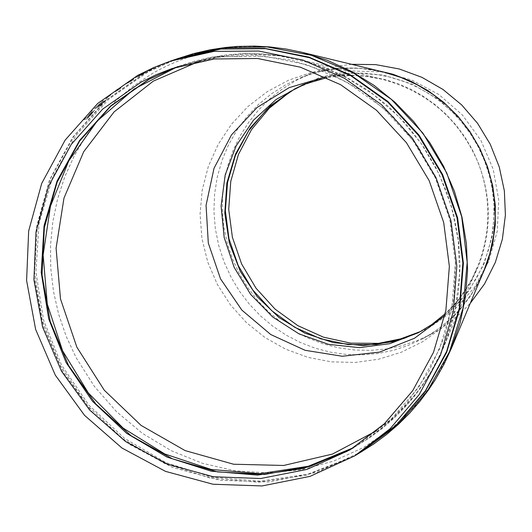 <?xml version="1.0" encoding="UTF-8"?>
<svg xmlns="http://www.w3.org/2000/svg" width="532" height="532" viewBox="0 0 532 532"><rect width="100%" height="100%" fill="white"/><g stroke="black" fill="none" stroke-linecap="round" stroke-linejoin="round"><path stroke-width="0.4" stroke-dasharray="2.66 2" d="M135.367 77.712L146.785 71.767L141.306 74.128L135.228 77.732L139.224 75.783L137.715 76.854L146.825 71.847L139.437 75.245L135.414 77.792M98.167 106.274L104.432 100.528L97.695 106.44L96.565 106.832L103.188 100.535L94.403 108.628L97.981 107.378L106.407 99.59L99.198 105.915L98.167 106.274L99.265 105.981L106.466 99.664L98.048 107.444L94.47 108.694L103.248 100.601L96.631 106.899L97.755 106.506L104.498 100.601L98.227 106.34M105.795 98.819L110.59 94.849L105.855 98.892M110.59 94.849L106.22 98.673M115.384 91.677L119.374 89.137L115.444 91.75M118.609 89.482L115.617 90.513L117.505 89.123L121.043 87.906L119.374 89.137M131.032 81.064L128.338 82.407L133.685 78.749L127.321 82.38L123.238 85.386L131.085 81.143L123.238 85.386M147.45 71.102L153.05 68.375L147.49 71.182M153.05 68.375L147.863 70.962M158.356 66.114L162.745 64.319L158.39 66.201M161.961 64.605L162.745 64.319M171.39 60.854L175.859 59.278L171.417 60.941M176.478 59.065L175.786 59.305M173.711 60.003L175.068 59.551M87.315 118.57L94.649 110.197L90.52 113.662L92.415 110.596L86.896 117.525L85.286 118.091L83.717 119.84L87.381 118.629L83.79 119.906L85.353 118.157L86.962 117.585L92.482 110.663L90.586 113.728L94.649 110.197M177.322 58.753L148.355 71.667L108.608 99.338L76.322 134.982L52.681 177.169L39.029 223.54L35.93 271.845L43.564 319.912L61.506 365.052L88.851 405.138L124.395 438.315L166.17 462.727L212.168 477.237L260.314 481.121L307.915 474.145L352.975 456.523L360.769 452.193M450.777 349.83L435.269 379.442L415.179 406.082L391.133 428.905L363.822 447.339L333.531 461.138L301.351 469.749L268.374 472.968L235.078 470.8L202.526 463.339L171.384 450.764L142.51 433.427L116.594 411.748L94.264 386.265L76.109 357.637L66.201 336.337L58.66 314.252L53.473 291.39L50.759 268.115L50.54 244.873L52.828 221.651L57.589 198.868L64.731 176.93L74.261 155.829L86.024 135.959L99.803 117.678L115.59 101L133.213 86.171L152.391 73.469C198.576 47.508 247.646 40.266 299.589 51.737M300.893 77.606L312.224 73.675L323.882 70.763L339.476 68.542L354.299 68.116L364.207 68.734L374.082 70.071L383.865 72.126L359.898 68.249L335.506 68.322L311.632 72.325L288.61 80.186L267.33 91.597L248.078 106.413L231.62 124.076L218.193 144.332L208.338 166.423L202.22 189.99L200.072 214.163L201.941 238.482L207.766 262.13L217.402 284.534L230.323 304.71L246.296 322.498L264.956 337.501L285.657 349.192L308.088 357.418L331.37 361.846L355.216 362.452L378.658 359.213L401.454 352.184L422.687 341.664L442.132 327.772L459.036 311.047L473.181 291.696L484.014 270.436L479.645 280.005L471.811 293.604L462.627 306.04L455.512 313.966L447.671 321.414L439.346 328.151L431.1 333.823L422.461 338.864L408.25 345.434L393.274 350.349L377.82 353.514L362.179 354.877L346.339 354.445L330.618 352.211L315.29 348.227L300.367 342.502L286.13 335.127L272.843 326.249L260.507 315.868L249.362 304.178L239.6 291.403L231.227 277.538L224.005 261.797L218.692 245.418L215.3 228.428L213.93 211.264L214.576 194.153L217.256 177.149L221.884 160.757L228.421 145.083L236.826 130.26L246.861 116.721L258.466 104.491L271.52 93.758L285.664 84.801L300.893 77.606L310.961 74.048L321.208 71.301L336.916 68.695L347.622 67.976L358.362 68.089L374.302 69.812M479.844 280.397L470.647 295.765L463.439 305.308L455.512 314.113L442.311 325.923L432.636 332.846L422.461 338.864L437.543 330.591L449.36 322.625L460.313 313.481L470.281 303.247M351.625 64.325L336.59 66.261L321.867 69.825L310.435 73.808L296.038 80.525L282.552 88.811L270.09 98.58L258.805 109.712L248.85 122.061L240.331 135.474L233.368 149.785L228.042 164.814L224.418 180.368L222.536 196.255L222.423 212.275L224.085 228.228L227.49 243.922L232.604 259.151L239.353 273.734L247.679 287.506L257.468 300.274L268.587 311.878L280.903 322.166L294.269 331.01L308.507 338.305L323.443 343.951L338.897 347.881L354.664 350.043L370.558 350.408L386.365 348.965L401.899 345.74L416.955 340.766L431.352 334.109M291.13 90.952L320.417 77.14L350.555 70.969L381.397 71.886L411.349 79.853L438.834 94.477L462.408 114.985L480.848 140.315L493.171 169.143L498.743 199.952L497.274 231.141L488.842 261.066L473.899 288.178L453.237 311.054L427.934 328.517L405.796 337.8M353.74 447.552L368.942 438.155L384.782 426.225L399.439 412.792L409.64 401.713L422.036 385.72L430.228 373.045L439.705 355.256L445.71 341.231L455.372 308.434L459.595 274.452L458.245 240.045L451.342 206.21L439 173.864L421.543 143.886L399.485 117.226L373.604 94.656L344.364 76.561L312.683 63.521L279.473 55.86L245.538 53.732L211.756 57.183L175.64 67.351M199.221 61.3L220.354 56.525L234.752 54.656L249.382 53.858L263.985 54.158L278.469 55.521L292.833 57.948L299.968 59.564L324.134 67.112L347.15 77.586L368.869 90.892L388.859 106.772L406.827 124.954L422.634 145.342L435.881 167.514L446.414 191.088L454.009 215.713L458.597 240.936L460.12 266.432L458.557 291.908L453.949 316.706L446.321 340.806L441.301 352.656L434.092 366.767L425.826 380.2L416.503 392.949L406.122 404.972L394.904 416.017L376.649 430.674M444.865 315.536L455.957 303.36L463.385 293.351L471.871 279.114L478.348 264.796C490.989 231.141 491.049 197.372 478.521 163.49C459.741 119.534 427.509 91.431 381.83 79.195L369.886 76.808L353.76 75.225L341.511 75.245L325.378 76.874M353.288 447.844L369.328 437.896L381.743 428.732L393.441 418.677L404.373 407.771L414.468 396.094L422.521 385.361L431.784 370.93L439.838 355.788L477.104 267.895L472.296 278.223L464.576 291.204L455.472 303.127L445.231 313.734M305.607 83.644L316.254 80.133L329.714 77.093L343.499 75.497L357.491 75.384L371.343 76.748L385.035 79.574L398.515 83.87L411.422 89.529L423.691 96.511L435.316 104.817L446.042 114.287L455.778 124.834L464.423 136.378L471.831 148.754C490.87 186.539 493.363 224.863 479.312 263.732C467.196 294.183 446.94 317.152 418.531 332.646M91.524 113.948L94.709 110.264M91.59 114.014L87.381 118.629M88.518 117.04L92.92 111.933L87.321 117.373L88.518 117.04L87.388 117.439M89.615 115.012L92.954 111.866L88.452 116.974M89.549 114.945L87.321 117.373M203.497 51.943L205.286 51.697M214.828 50.068L212.448 50.507M214.842 50.161L209.721 51.119M211.916 50.932L200.637 52.927L206.642 51.631L203.51 52.036M194.519 54.018L194.931 53.925M201.016 52.562L194.945 53.971M201.036 52.655L194.539 54.111M180.607 57.775L190.077 55.015M192.883 54.184L191.713 54.583M192.903 54.277L190.649 54.976M193.103 54.337L190.662 55.035M193.123 54.43L180.634 57.862M190.09 55.049L183.055 57.044M183.075 57.11L188.481 55.594M177.821 58.613L175.886 59.371M177.854 58.7L175.101 59.637M164.654 63.521L162.779 64.405M164.694 63.607L161.994 64.691M153.462 68.236L147.903 71.042M153.502 68.322L153.09 68.462M139.683 75.704L144.638 72.884L139.637 75.624M139.85 75.105L143.673 73.19L137.436 76.608L143.627 73.11L139.81 75.019M128.425 82.354L133.898 78.803L127.374 82.46L123.284 85.466M133.426 79.547L131.085 81.143M133.472 79.627L128.338 82.407M125.399 84.123L131.803 80.046L125.346 84.043M121.043 87.906L119.427 89.21M121.097 87.986L117.559 89.203L115.67 90.593L118.663 89.562M111.015 94.703L106.274 98.746M111.068 94.776L110.649 94.922M177.236 58.813L160.797 65.17L144.963 72.884L105.03 100.907L72.571 137.422L49.243 180.528L36.223 227.982L34.168 277.325L43.159 326.023L62.736 371.575L91.89 411.635L129.116 444.154L172.528 467.435L219.882 480.27L268.746 481.965L316.593 472.409L360.935 452.06L350.468 457.986L305.88 475.375L258.472 482.211L210.632 478.188L164.74 463.532L123.065 438.986L87.667 405.796L60.296 365.604L42.294 320.41L34.567 272.451L37.493 224.092L50.946 177.735L74.287 135.693L106.36 100.069L145.602 72.658L177.322 58.779M359.605 452.865L358.209 453.69L359.605 452.865M175.467 67.411L178.978 66.168L221.039 56.591L264.318 56.106L306.924 64.751L346.99 82.174L382.754 107.617L412.626 139.976L435.302 177.834L449.766 219.523L455.392 263.207L451.941 306.964L439.572 348.866L418.844 387.083L390.681 419.948L356.34 446.042L353.128 447.937M349.95 449.899L366.255 439.711L382.023 427.801L393.062 417.886L406.621 403.436L428.932 371.522L444.905 335.825L453.962 297.601L455.771 258.206L450.265 219.038L437.63 181.485L418.318 146.879L393.008 116.461L362.605 91.291L328.197 72.272L291.004 60.063L252.348 55.075L213.598 57.489L178.978 66.168L171.922 68.588M305.627 83.637L321.308 78.098L334.994 74.979L348.952 73.336L363.024 73.17L377.062 74.5L390.907 77.3L404.406 81.542L417.427 87.188L429.803 94.171L441.414 102.41L452.134 111.826L461.829 122.313L470.408 133.751L477.769 146.021L484.233 159.979L489.114 174.562L492.353 189.585L493.902 204.86L493.756 220.182L491.907 235.37L488.376 250.226L483.222 264.557L476.499 278.189L468.3 290.951L458.724 302.675L447.897 313.215L435.961 322.445L418.631 332.593M403.422 338.611L423.884 329.88L448.689 312.829L469.051 290.558L483.947 264.171L492.605 234.991L494.594 204.501L489.792 174.223L478.454 145.702L461.138 120.372L438.734 99.511L412.373 84.176L383.379 75.125L353.235 72.818L323.443 77.353L295.506 88.492L288.976 92.249M300.899 77.606L310.435 73.808M179.098 66.094L195.211 60.967L211.696 57.163L226.552 54.916L243.556 53.672L261.997 53.892L277.305 55.321L292.467 57.868L381.823 79.195M381.83 79.195L366.482 76.382L354.106 75.464L337.035 76.149L326.994 77.632M404.24 338.339L407.399 337.281M289.721 91.797L292.56 90.068M177.169 58.932L173.731 60.096"/><path stroke-width="0.8" d="M141.326 81.995L102.669 109.107L71.235 144.438L48.625 186.147L35.977 232.065L33.928 279.832L42.56 326.987L61.439 371.123L89.582 409.966L125.552 441.533L167.514 464.183L213.319 476.738L260.62 478.527L306.964 469.437L349.95 449.899L384.423 423.711L412.686 390.721L433.487 352.364L445.896 310.302L449.36 266.386L443.708 222.536L429.184 180.694L406.428 142.689L376.443 110.204L340.547 84.661L300.334 67.172L257.568 58.493L214.137 58.979L171.922 68.588L156.341 74.66L141.326 81.995M137.781 75.331L97.708 103.454L65.137 140.109L41.722 183.374L28.662 231.001L26.6 280.524L35.631 329.408L55.281 375.127L84.535 415.346L121.908 447.984L165.472 471.359L213 484.24L262.043 485.949L310.07 476.359L354.571 455.937L390.082 428.759L419.176 394.591L440.576 354.911L453.317 311.433L456.835 266.06L450.963 220.76L435.947 177.535L412.446 138.267L381.491 104.684L344.443 78.244L302.934 60.103L258.771 51.025L213.897 51.398L170.26 61.173L153.721 67.571L137.781 75.331M170.26 61.173L176.478 59.065M190.124 54.902L192.697 54.477L180.607 57.775L190.077 55.015M194.918 53.885L201.016 52.562L194.931 53.925M206.629 51.538L200.617 52.834L213.325 50.739L209.708 51.025L214.828 50.068L206.642 51.617M175.853 59.285L219.523 49.05L264.524 48.299L308.873 57.104L350.608 75.079L387.861 101.452L418.99 135.068L442.584 174.436L457.613 217.801L463.405 263.247L459.701 308.746L446.687 352.284L424.962 391.931L395.495 425.952L359.605 452.865L397.085 425.46L427.223 391.372L449.487 351.758L463.053 308.061L467.189 262.349L461.696 216.657L446.714 172.847L422.847 133.066L391.379 99.378L353.66 73.057L311.433 55.308L266.765 46.883L221.259 48.06L177.322 58.753L193.522 53.639L210.087 49.822L225.335 47.494L237.013 46.457L254.595 46.091L269.997 46.942L286.189 49.044L302.176 52.362L327.446 60.335L351.492 71.401L374.169 85.479L394.977 102.25L413.643 121.469L430.009 143.002L443.635 166.383L454.368 191.201L461.982 217.116L466.391 243.57L467.562 270.316L465.46 296.903L460.147 322.751L450.777 349.83M299.589 51.737L383.865 72.119L401.028 77.486L417.307 84.834L432.609 94.131L446.774 105.323L459.429 118.144L470.454 132.501L479.598 148.142L486.753 164.807L491.761 182.197L494.567 199.939L495.179 217.987L493.596 235.876L489.852 253.451L484.014 270.436L451.621 347.828L444.021 364.267L435.076 380.021L428.4 390.076L419.761 401.514L409.487 413.311L398.388 424.337L386.531 434.531L373.969 443.828L360.769 452.193M374.302 69.812L393.002 74.261L411.043 81.25L427.961 90.606L443.675 102.29L457.706 115.976L469.882 131.517L479.884 148.568L487.565 166.822L492.718 185.841L495.292 205.232L495.265 224.83L492.639 244.068L487.438 262.788L479.844 280.397M470.281 303.247L484.546 283.908L495.345 262.356L502.368 239.207L505.4 215.127L504.356 190.815L499.269 166.975L490.271 144.292L477.636 123.424L461.723 104.97L442.99 89.469L421.982 77.359L399.313 68.994L375.632 64.611L351.625 64.325M405.796 337.8L378.538 343.366L350.668 343.14L323.376 337.142L297.807 325.631L275.051 309.105L256.065 288.271L241.641 263.998L232.398 237.325L228.72 209.375L230.775 181.326L238.469 154.366L251.496 129.642L269.298 108.195L291.13 90.952M177.575 66.66L134.157 89.017L97.157 121.083L68.754 160.917L50.44 206.296L43.132 254.981L47.301 304.111L62.623 350.867L88.352 392.988L123.078 428.034L164.734 453.956L211.217 469.47L260.048 473.66L308.334 466.258L353.74 447.552M376.649 430.674L332.48 454.069L283.676 465.467L233.568 464.23L185.143 450.611L141.126 425.434L104.279 390.222L76.861 347.183L60.495 298.951L56.086 248.218L63.98 198.084L83.717 151.693L114.054 111.933L153.349 81.103L199.221 61.3M325.378 76.874L289.175 87.634L257.149 107.424L231.48 134.922L213.997 168.338L206.064 205.299L208.305 243.064L220.507 278.821L241.841 310.103L270.768 334.555L305.082 350.295L342.229 356.254L379.582 352.104L414.614 338.192L444.865 315.536M445.231 313.734L431.771 324.56L418.531 332.646L389.856 343.672L359.353 347.642L328.503 344.337L299.104 333.93L272.75 317.039L250.678 294.449L234.186 267.423L224.178 237.511L221.099 206.11L225.182 174.968L236.142 145.881L253.451 120.225L276.214 99.398L303.114 84.621L326.994 77.632M206.383 51.404L205.286 51.697M206.403 51.498L212.088 50.46M212.448 50.507L212.108 50.553M209.708 51.025L211.916 50.932M191.713 54.583L190.15 54.996M188.481 55.594L183.055 57.044M188.388 55.621L183.048 57.024M188.368 55.534L190.064 54.962M354.571 455.937L360.935 452.06L396.32 424.975L425.314 390.94L446.634 351.406L459.329 308.088L462.84 262.881L456.995 217.761L442.032 174.696L418.624 135.574L387.781 102.117L350.874 75.783L309.511 57.709L265.515 48.671L220.807 49.037L177.236 58.813M353.128 447.937L346.359 451.688L303.293 468.486L257.508 475.096L211.304 471.219L166.968 457.061L126.709 433.361L92.515 401.301L66.074 362.478L48.685 318.821L41.223 272.49L44.05 225.774L57.057 181.006L79.601 140.395L110.59 105.994L148.495 79.521L175.467 67.411M175.64 67.351L149.133 79.295L110.855 106.101L79.66 141L57.13 182.19L44.375 227.57L42.041 274.818L50.221 321.554L68.495 365.398L95.933 404.14L131.158 435.808L172.388 458.79L217.541 471.911L264.331 474.471L310.362 466.318L353.288 447.844M289.721 91.797L266.831 109.319L248.73 130.686L235.443 155.43L227.543 182.476L225.355 210.659L228.979 238.762L238.243 265.581L252.76 289.96L271.899 310.854L294.841 327.36L320.61 338.764L348.088 344.576L376.091 344.523L403.422 338.611L420.825 331.403L392.789 341.763L363.137 345.561L333.311 342.628L304.789 333.125L278.968 317.518L257.116 296.583L240.298 271.36L229.339 243.084L224.79 213.139L226.865 183.001L235.47 154.147L250.193 127.999L270.316 105.861L294.854 88.817L305.607 83.644M175.786 59.305L177.296 58.759M403.422 338.611L404.24 338.339M288.976 92.249L305.627 83.637"/></g></svg>
